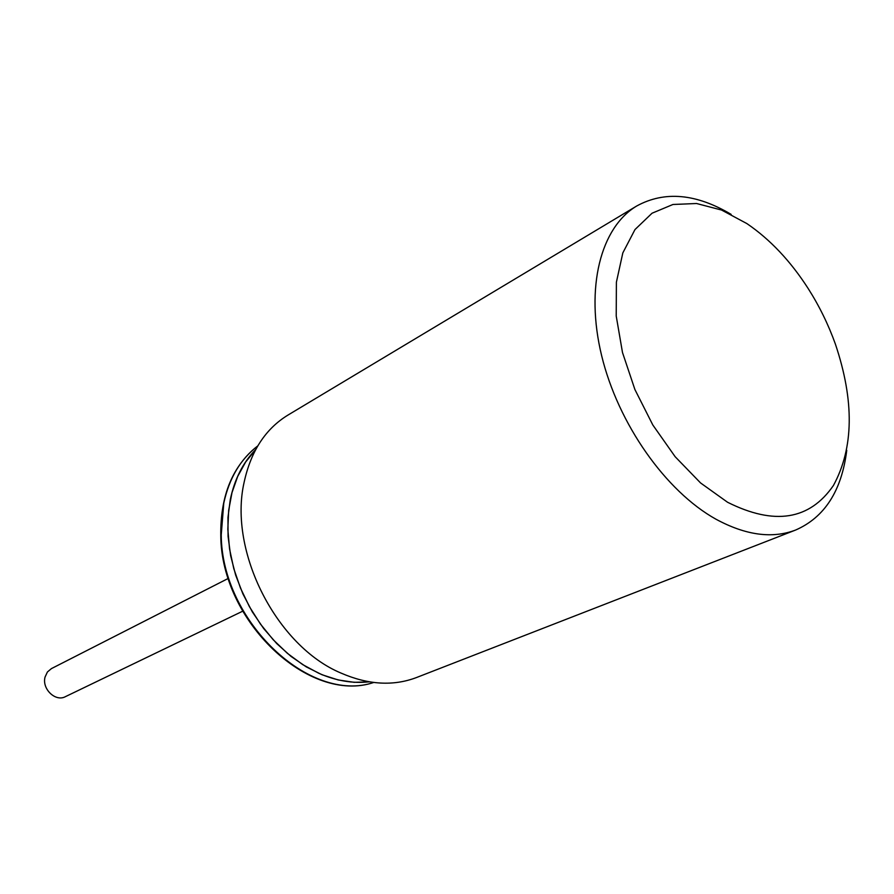 <?xml version="1.0" encoding="UTF-8"?>
<svg xmlns="http://www.w3.org/2000/svg" width="894" height="894" viewBox="0 0 894 894"><rect width="100%" height="100%" fill="white"/><g stroke="black" fill="none" stroke-linecap="round" stroke-linejoin="round"><path stroke-width="1.34" d="M242.643 611.217L65.385 696.672C55.484 702.148 41.66 688.805 45.08 676.993L47.416 671.986L51.439 668.6L228.35 578.384M369.524 681.865L354.113 682.312L338.189 679.954L322.119 674.78L306.273 666.879L291.008 656.397L276.715 643.557L263.73 628.627L252.376 611.965L242.933 593.962L235.636 575.054L230.641 555.699L228.071 536.355L227.959 517.481L230.294 499.534C234.619 479.039 243.09 462.377 255.706 449.548M369.188 681.809C352.862 683.686 336.043 680.837 318.756 673.249L302.731 664.622L287.421 653.358L273.184 639.724L260.411 624.023L249.404 606.646L240.452 588.006L233.77 568.573L229.534 548.838L227.825 529.293L228.663 510.407L231.993 492.628L237.715 476.39L245.638 462.019L255.55 449.85M846.752 450.341C841.701 490.75 824.67 517.313 795.649 530.03L416.515 677.529C393.382 686.313 368.306 684.86 341.262 673.182C276.615 646.362 228.238 551.43 244.129 482.257C250.879 451.235 265.484 428.841 287.946 415.084L636.863 205.911C664.7 190.768 696.124 193.585 731.147 214.37M795.649 530.03C772.271 538.903 745.708 535.294 715.971 519.213C665.784 491.32 618.19 423.946 601.64 355.678C585.011 287.343 600.768 227.232 636.863 205.911M727.56 502.26L700.572 482.95L675.16 456.722L652.821 424.985L634.919 389.56L622.492 352.515L616.223 316.04L616.391 282.225L622.827 252.901L634.986 229.557L652.05 213.219L672.958 204.48L696.549 203.508L721.592 210.056L746.892 223.589C770.092 239.402 790.531 261.059 808.198 288.561C819.306 306.027 828.358 324.511 835.354 344C854.485 400.892 853.837 448.05 833.42 485.498C809.606 520.073 774.316 525.661 727.56 502.26M221.243 534.869L223.757 503.221C229.21 478.156 240.553 459.035 257.785 445.882C232.697 465.584 220.36 495.399 220.773 535.316C221.042 621.643 309.402 704.316 373.703 682.48C310.073 704.137 221.556 621.308 221.243 534.869"/></g></svg>
